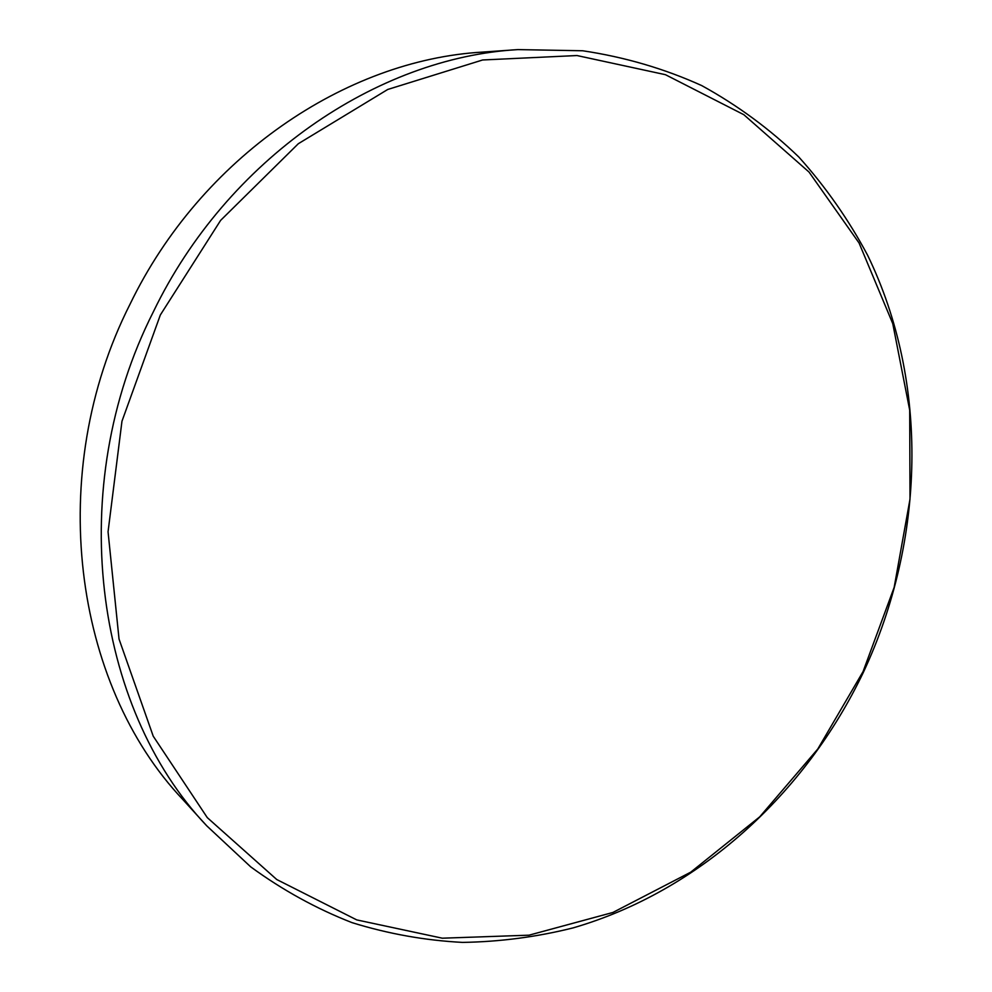 <?xml version="1.0" encoding="UTF-8"?>
<svg xmlns="http://www.w3.org/2000/svg" width="992" height="992" viewBox="0 0 992 992"><rect width="100%" height="100%" fill="white"/><g stroke="black" fill="none" stroke-linecap="round" stroke-linejoin="round"><path stroke-width="1.49" d="M863.052 671.621L894.164 587.363L909.999 499.187L909.701 410.18L892.763 323.628L859.072 243.015L809.038 172.075L743.814 114.688L665.421 74.685L576.947 55.54L482.62 59.979L387.736 89.466L298.319 143.716L220.621 220.385L160.344 314.972L121.966 421.228L108.054 531.786L119.04 639.071L153.227 736.188L207.278 817.619L276.756 879.532L356.723 919.894L442.308 938.196L529.009 935.183L612.92 912.454L690.73 872.166L759.736 816.825L817.768 749.047L863.052 671.621M153.388 311.736C227.156 158.968 377.034 57.573 517.948 49.6L582.701 50.766C624.687 57.052 664.38 68.671 701.766 85.61C737.478 105.264 769.842 129.072 798.833 157.034C825.716 186.967 848.656 219.728 867.665 255.341C929.529 382.9 925.052 540.491 863.486 672.08C805.479 793.798 699.137 891.374 573.016 927.917C536.734 936.981 499.906 941.805 462.545 942.4C425.146 940.453 388.318 933.869 352.048 922.647C316.423 908.746 282.658 890.159 250.74 866.884L206.708 825.79C94.066 707.209 64.368 487.63 153.388 311.736M517.948 49.6L482.571 52.092C345.65 59.892 201.016 157.381 130.101 304.06C44.541 472.924 73.47 684.232 182.85 799.552L206.708 825.79"/></g></svg>
